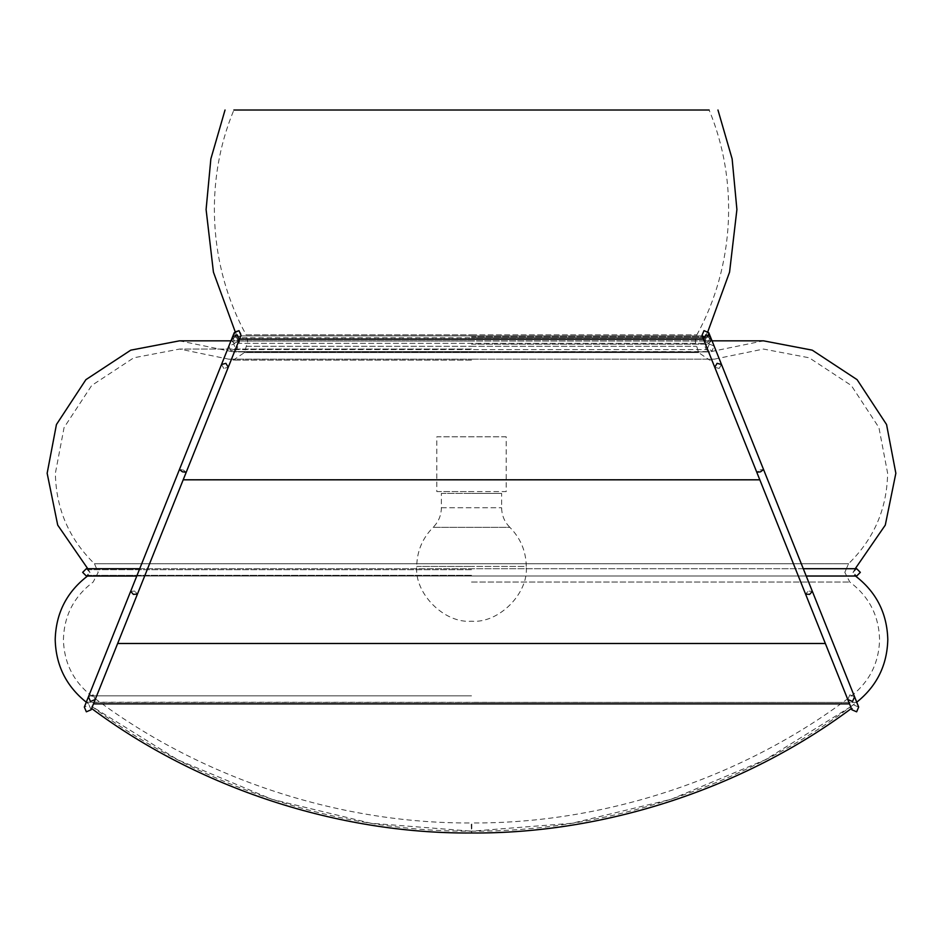 <?xml version="1.0" encoding="UTF-8"?>
<svg xmlns="http://www.w3.org/2000/svg" width="943" height="943" viewBox="0 0 943 943"><rect width="100%" height="100%" fill="white"/><g stroke="black" fill="none" stroke-linecap="round" stroke-linejoin="round"><path stroke-width="0.71" stroke-dasharray="4.71 3.54" d="M806.194 576.02L471.5 576.02L856.68 576.02L853.038 572.366L856.68 568.712L471.5 568.712L803.271 568.712M136.806 576.02L471.5 576.02L86.32 576.02L89.962 572.366L86.32 568.712L471.5 568.712L139.729 568.712M711.623 340.529L707.969 344.183L704.315 340.529L707.969 336.875L711.623 340.529M231.377 340.529L235.031 344.183L238.685 340.529L235.031 336.875L231.377 340.529M230.917 350.808L228.878 346.069L233.628 344.03L235.656 348.78L230.917 350.808M232.544 336.899L234.595 341.614L239.333 339.621L241.019 335.39L236.269 337.429C232.803 333.409 233.711 331.158 238.992 330.639C242.457 334.659 241.549 336.91 236.269 337.429L234.241 332.679L232.544 336.899L234.595 341.614L239.333 339.621L237.282 334.906L232.544 336.899L221.487 364.528L223.845 368.454L228.265 367.251L225.896 363.326L221.487 364.528L179.441 469.531L183.201 469.944L179.441 469.531L130.641 591.379L134.696 591.108L137.43 594.102L133.376 594.373L130.641 591.379L88.43 696.794L93.157 694.838L95.208 699.517L90.493 701.474L88.43 696.794L93.157 694.838L95.208 699.517L137.43 594.102L134.696 591.108L130.641 591.379M88.43 696.794L84.328 707.073L89.066 705.034L91.106 709.784L95.208 699.517L93.475 703.867L849.525 703.867L851.376 708.476M704.008 330.639L701.981 335.39L706.731 337.429L708.759 332.679L704.008 330.639M709.372 344.03L707.344 348.78L712.083 350.808L714.122 346.069L709.372 344.03M703.584 337.217L706.731 337.429L708.865 335.107M714.735 367.251L701.981 335.39L704.374 341.366L706.425 336.675L711.152 338.655L709.101 343.346L704.374 341.366L706.425 336.675L711.152 338.655L709.101 343.346L704.374 341.366L703.667 339.621L708.405 341.614L710.456 336.899L705.718 334.906L703.667 339.621L708.405 341.614L710.456 336.899L721.513 364.528L719.155 368.454L714.735 367.251L719.155 368.454L721.513 364.528L717.104 363.326L714.735 367.251L716.727 372.237L756.781 472.243L759.799 469.944L763.559 469.531L760.541 471.83L756.781 472.243L759.799 469.944L763.559 469.531L812.359 591.379L808.304 591.108L805.57 594.102L808.304 591.108L812.359 591.379L809.624 594.373L805.57 594.102L847.792 699.517L849.843 694.838L854.57 696.794L852.507 701.474L847.792 699.517L849.843 694.838L854.57 696.794L858.672 707.073L853.934 705.034L851.894 709.784L759.81 479.81L825.349 643.491L117.651 643.491L92.331 706.731L177.873 759.858L271.89 799.287L370.929 823.251L471.5 831.16L471.194 822.944C337.523 823.899 197.629 777.067 91.471 695.84C73.354 681.459 64.006 662.693 63.417 639.566C64.089 615.614 74.002 596.436 93.168 582.055L98.178 572.366L94.453 563.725C69.028 538.924 56.002 508.772 55.366 473.268L64.077 427.568L91.707 385.475L133.788 357.798L179.583 349.051L233.357 360.132L244.426 352.552L247.773 341.354L246.111 334.824L471.5 334.824L246.111 334.824C208.379 266.174 204.266 180.75 233.888 110.013L709.112 110.013C738.734 180.75 734.621 266.174 696.889 334.824L695.227 341.354L698.574 352.552L709.643 360.132L763.512 349.051L809.212 357.798L851.293 385.475L878.923 427.568L887.634 473.268C886.998 508.772 873.972 538.924 848.547 563.725L844.822 572.366L848.547 563.725L94.453 563.725L848.547 563.725M441.371 493.413L471.5 493.413L441.371 493.413L441.371 507.77C441.253 515.385 438.507 521.903 433.155 527.326L509.845 527.326C504.493 521.903 501.747 515.385 501.629 507.77L501.629 493.413L471.5 493.413L501.629 493.413M526.277 566.437C526.017 551.207 520.536 538.17 509.845 527.326L433.155 527.326C422.464 538.17 416.983 551.207 416.723 566.437C414.283 593.536 444.401 623.653 471.5 621.201C498.599 623.653 528.717 593.536 526.277 566.437L471.5 566.437L526.277 566.437M436.809 491.586L471.5 491.586L436.809 491.586L436.809 436.809L506.191 436.809L506.191 491.586L471.5 491.586L506.191 491.586M506.191 436.809L436.809 436.809M471.5 337.724L702.912 337.724L825.314 643.409L759.775 479.728L183.225 479.728L240.088 337.724L471.5 337.724L240.088 337.724L240.819 335.897L702.181 335.897L757.194 473.268L702.181 335.897L702.912 337.724L471.5 337.724M117.686 643.409L183.225 479.728L92.32 706.731L117.686 643.409L825.314 643.409L848.948 702.405L825.314 643.409L117.686 643.409M238.779 341.001L117.651 643.491L183.19 479.81L759.81 479.81L757.194 473.268L759.775 479.728L183.225 479.728L238.779 341.001L471.5 341.001L238.779 341.001M239.498 339.185L240.819 335.897L702.181 335.897L703.502 339.185L239.498 339.185M850.669 706.731L765.127 759.858L671.11 799.287L572.071 823.251L471.806 831.16C604.911 832.056 744.027 786.368 850.68 706.731L848.948 702.405L86.52 702.405L92.32 706.731C198.973 786.368 338.089 832.056 471.194 831.16L471.806 832.987L471.806 822.944C605.477 823.899 745.371 777.067 851.529 695.84C869.646 681.459 878.994 662.693 879.583 639.566C878.911 615.614 868.998 596.436 849.832 582.055L844.822 572.366M849.525 703.867L850.492 706.283M850.68 706.731L856.727 702.205M87.77 568.712L89.962 572.366L87.487 576.02M86.273 702.205L848.948 702.405M855.23 568.712L853.038 572.366L855.513 576.02M235.066 331.429L239.557 341.354L236.764 349.582L233.357 351.916L179.488 340.836M707.934 331.429L704.103 338.749L471.5 338.749L704.103 338.749L703.82 343.335L239.18 343.335L703.82 343.335L706.236 349.582L236.764 349.582L706.236 349.582L709.643 351.916L233.357 351.916L709.643 351.916L471.5 351.609L711.081 351.609L763.512 340.836M236.575 336.675L231.848 338.655L233.899 343.346L231.848 338.655L236.575 336.675L238.626 341.366L236.575 336.675M233.899 343.346L238.626 341.366L233.899 343.346M221.487 364.528L223.845 368.454L228.265 367.251L226.273 372.237L186.219 472.243L183.201 469.944L186.219 472.243L182.459 471.83L179.441 469.531M441.371 507.77L501.629 507.77L441.371 507.77M416.723 566.437L471.5 566.437L416.723 566.437M704.221 341.001L471.5 341.001L704.221 341.001M471.5 582.055L849.832 582.055L471.5 582.055M471.5 695.84L91.471 695.84L471.5 695.84M228.666 359.165L471.5 359.165L228.666 359.165M244.426 352.552L471.5 352.552L244.426 352.552M471.5 359.165L714.334 359.165L471.5 359.165M471.5 352.552L698.574 352.552L471.5 352.552M246.842 346.305L471.5 346.305L246.842 346.305M856.48 702.405L471.5 702.405L856.48 702.405M471.5 346.305L696.158 346.305L471.5 346.305M471.5 575.348L88.43 575.348L471.5 575.348M471.5 334.824L696.889 334.824L471.5 334.824M471.5 569.702L88.819 569.702L471.5 569.702M471.5 351.609L231.919 351.609L471.5 351.609M238.897 338.749L471.5 338.749L238.897 338.749M471.5 344.183L707.969 344.183L471.5 344.183M471.5 336.875L707.969 336.875L471.5 336.875M231.848 338.655L228.878 346.069L234.241 332.679L236.269 337.429L241.019 335.39L235.656 348.78L240.441 336.84M239.333 339.621L228.265 367.251M186.219 472.243L137.43 594.102M701.981 335.39L706.731 337.429L708.759 332.679L714.122 346.069L710.456 336.899M704.374 341.366L707.344 348.78L704.374 341.366M721.513 364.528L763.559 469.531M805.57 594.102L756.781 472.243M812.359 591.379L854.57 696.794M835.262 668.233L833.353 663.483M471.5 349.051L179.583 349.051L471.5 349.051M471.5 360.132L233.357 360.132L471.5 360.132M763.417 340.836L230.976 340.836M712.024 340.836L179.583 340.836"/><path stroke-width="1.41" d="M803.271 568.712L856.68 568.712L860.334 572.366L856.68 576.02L806.194 576.02M139.729 568.712L86.32 568.712L82.666 572.366L86.32 576.02L136.806 576.02M231.848 338.655L234.241 332.679L238.992 330.639L241.019 335.39L240.441 336.84M708.759 332.679L710.456 336.899L705.718 334.906L703.667 339.621L714.735 367.251L717.104 363.326L721.513 364.528L763.559 469.531L760.541 471.83L756.781 472.243L805.57 594.102L809.624 594.373L812.359 591.379L854.57 696.794L852.507 701.474L847.792 699.517L825.349 643.491L117.651 643.491L91.106 709.784L86.355 711.812L84.328 707.073L130.641 591.379L133.376 594.373L137.43 594.102L240.819 335.897M708.865 335.107L708.759 332.679L704.008 330.639L701.981 335.39L703.584 337.217M835.262 668.233L851.894 709.784L856.645 711.812L858.672 707.073L854.57 696.794M91.624 708.476C198.525 788.171 337.865 833.883 471.194 832.987L471.806 832.987C605.135 833.883 744.475 788.171 851.376 708.476L849.525 703.867L93.475 703.867L92.508 706.283M183.19 479.81L239.498 339.185L703.502 339.185L759.81 479.81L183.19 479.81M848.948 702.405L849.525 703.867M88.43 575.348C67.024 591.402 55.943 612.82 55.201 639.566C55.861 665.393 66.305 686.339 86.52 702.405M856.48 702.405C876.695 686.339 887.139 665.393 887.799 639.566C887.057 612.82 875.976 591.402 854.57 575.348M233.888 110.013L709.112 110.013M179.488 340.836L130.759 350.159L85.896 379.664L56.439 424.539L47.15 473.268L57.712 525.11L87.77 568.712M763.512 340.836L812.241 350.159L857.104 379.664L886.561 424.539L895.85 473.268L885.288 525.11L855.23 568.712M707.934 331.429L729.576 272.126L736.907 209.523L732.133 158.872L717.965 110.013M225.035 110.013L210.867 158.872L206.093 209.523L213.424 272.126L235.066 331.429M234.241 332.679L232.544 336.899L237.282 334.906L239.333 339.621M232.544 336.899L221.487 364.528L225.896 363.326L228.265 367.251M221.487 364.528L179.441 469.531L182.459 471.83L186.219 472.243M137.43 594.102L95.208 699.517L90.493 701.474L88.43 696.794M240.606 336.415L241.019 335.39M130.641 591.379L179.441 469.531M703.667 339.621L701.981 335.39L703.667 339.621M721.513 364.528L710.456 336.899M756.781 472.243L714.735 367.251M812.359 591.379L763.559 469.531M805.57 594.102L833.353 663.483M230.976 340.836L179.583 340.836M712.024 340.836L763.417 340.836"/></g></svg>
